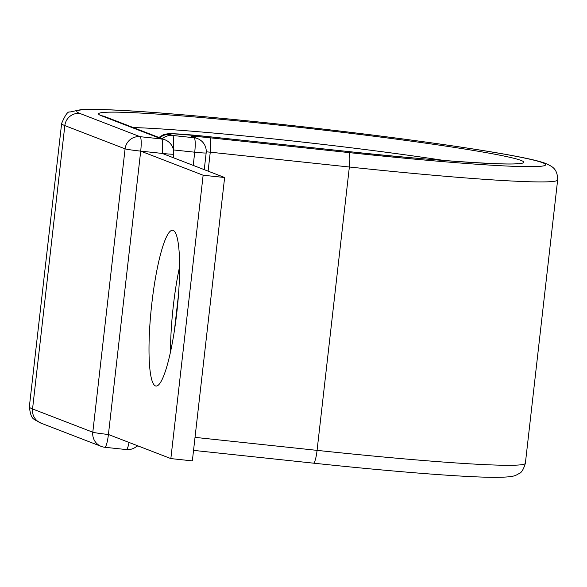 <?xml version="1.0" encoding="UTF-8"?>
<svg xmlns="http://www.w3.org/2000/svg" width="587" height="587" viewBox="0 0 587 587"><rect width="100%" height="100%" fill="white"/><g stroke="black" fill="none" stroke-linecap="round" stroke-linejoin="round"><path stroke-width="0.88" d="M170.524 351.914A78.335 12.914 96.1 0 1 179.6 266.689M173.172 230.398A78.335 12.914 -83.9 0 0 172.607 230.265A78.335 12.914 -83.9 0 0 151.651 305.064A78.335 12.914 -83.9 0 0 155.452 385.908A78.335 12.914 -83.9 0 0 156.01 386.048A78.335 12.914 -83.9 0 0 176.966 311.242A78.335 12.914 -83.9 0 0 173.172 230.398M313.348 463.128A13.699 2.26 -83.9 0 0 313.443 463.158A13.699 2.26 -83.9 0 0 317.075 450.368L349.36 167.009A249.614 10.889 -173.5 0 0 557.65 179.93C557.628 167.354 550.393 166.011 545.947 163.546C540.81 161.638 532.981 159.635 522.459 157.543C507.146 154.447 486.44 150.94 460.362 147.029C417.57 140.638 368.761 134.306 313.942 128.017C236.759 119.176 160.537 112.256 117.018 110.151C100.656 109.329 88.608 109.167 80.852 109.666L69.787 112.058C67.953 111.178 65.238 114.964 61.635 123.417A249.614 10.889 -173.5 0 0 64.834 125.596L32.549 408.956A249.614 10.889 -173.5 0 1 29.35 406.784C31.155 420.446 33.026 418.392 41.053 423.168A13.699 13.501 -68.9 0 1 32.549 408.956L92.797 432.215A13.699 0.594 6.5 0 0 108.419 434.49A13.699 2.26 96.1 0 1 104.787 447.272A13.699 2.26 96.1 0 1 104.684 447.25A13.699 13.501 -68.9 0 1 92.797 432.215L125.082 148.849A13.699 13.501 -68.9 0 1 140.073 136.683L161.572 138.972A13.699 2.26 96.1 0 1 162.203 153.42L224.63 177.516L192.345 460.883L170.846 458.586L203.131 175.227L224.63 177.516M170.846 458.586L108.419 434.49L140.704 151.123L203.131 175.227M173.231 157.676L173.635 154.124A13.699 0.594 6.5 0 1 162.203 153.42L140.704 151.123A13.699 0.594 6.5 0 1 125.082 148.849L64.834 125.596A13.699 13.501 -68.9 0 1 79.825 113.423A235.908 10.287 -173.5 0 1 273.652 123.586A235.908 10.287 -173.5 0 1 542.564 162.724A235.908 10.287 -173.5 0 1 348.729 152.569L209.64 137.747A21.924 0.954 6.5 0 0 191.626 136.8L194.099 137.754A13.699 13.501 -68.9 0 1 197.481 138.576L195.009 137.622A13.699 13.501 111.1 0 0 191.626 136.8M133.242 127.548A200.284 8.739 -173.5 0 1 444.3 160.515M104.53 116.468L104.706 116.534A13.699 13.501 -68.9 0 0 101.324 115.712A213.984 9.333 -173.5 0 1 277.145 124.928A213.984 9.333 -173.5 0 1 521.058 160.434A213.984 9.333 -173.5 0 1 345.244 151.219A13.699 2.26 -83.9 0 0 345.141 151.197A13.699 2.26 -83.9 0 0 345.039 151.197M162.261 138.752A13.699 13.501 -68.9 0 1 172.593 135.465L194.099 137.754A13.699 2.26 -83.9 0 1 194.723 152.202L173.466 149.934M345.244 151.219L206.147 136.397A43.849 1.915 6.5 0 0 170.12 134.511L172.593 135.465A13.699 2.26 -83.9 0 1 173.304 149.201M170.12 134.511A13.699 13.501 111.1 0 0 159.789 137.798M138.781 446.208L137.307 446.054A13.699 2.26 -83.9 0 1 137.211 446.032A13.699 13.501 -68.9 0 1 137.028 446.01A13.699 13.699 0 0 0 137.307 446.054A13.699 2.26 -83.9 0 0 137.784 445.827M208.106 171.14L210.271 152.187L206.242 151.813M348.729 152.569A13.699 2.26 -83.9 0 1 349.36 167.009L210.271 152.187A13.699 2.26 -83.9 0 0 209.64 137.747M206.147 136.397A13.699 2.26 -83.9 0 0 206.052 136.375L171.844 133.682L167.163 133.858L163.193 134.827L158.908 137.453M557.65 179.93L525.365 463.297A249.614 10.889 -173.5 0 1 317.075 450.368L195.023 437.366M79.825 113.423L140.073 136.683A13.699 2.26 96.1 0 1 140.704 151.123M101.324 115.712L161.572 138.972A13.699 13.501 -68.9 0 1 164.954 139.794L104.706 116.534M174.339 331.149L178.514 294.505M193.226 165.395L194.723 152.202A13.699 0.594 6.5 0 0 206.162 152.906A13.699 13.699 0 0 0 197.481 138.576M129.059 442.459A13.699 2.26 96.1 0 1 126.286 449.561A13.699 2.26 96.1 0 1 126.19 449.539M61.635 123.417L29.35 406.784M525.365 463.297C523.538 469.446 521.395 472.909 518.937 473.665C515.459 475.265 515.753 477.092 496.94 477.334C467.487 477.539 395.491 471.911 313.443 463.158L193.541 450.383M517.47 163.494L517.492 163.494C513.478 165.585 434.138 161.073 345.141 151.197L206.052 136.375M41.053 423.168L101.302 446.428A13.699 13.699 0 0 0 104.787 447.272L126.286 449.561A13.699 13.699 0 0 0 137.38 445.672M173.635 154.124A13.699 13.699 0 0 0 164.954 139.794M204.254 169.65L206.162 152.906"/></g></svg>
